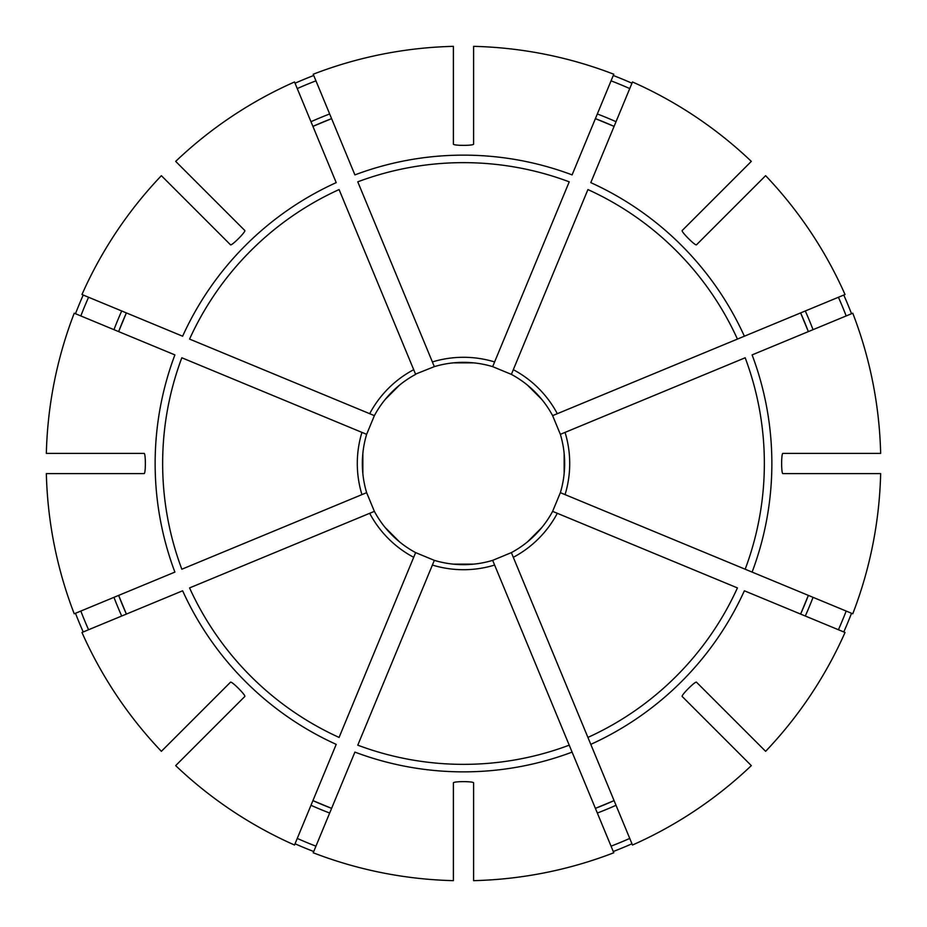<?xml version="1.0" encoding="UTF-8"?>
<svg xmlns="http://www.w3.org/2000/svg" width="927" height="927" viewBox="0 0 927 927"><rect width="100%" height="100%" fill="white"/><g stroke="black" fill="none" stroke-linecap="round" stroke-linejoin="round"><path stroke-width="1.39" d="M513.303 557.312L587.915 737.428A300.858 300.858 0 0 0 737.428 587.915L557.312 513.303A106.211 106.211 0 0 1 513.303 557.312L511.368 552.619L492.666 560.36L613.79 852.77A417.277 417.277 0 0 1 473.616 880.65L473.616 782.875C473.616 781.229 453.384 781.229 453.384 782.875L453.384 880.65A417.277 417.277 0 0 1 313.21 852.77L354.902 752.11A308.367 308.367 0 0 0 572.098 752.11L569.224 745.169A300.858 300.858 0 0 1 357.776 745.169L434.334 560.36A101.159 101.159 0 0 0 492.666 560.36A101.159 101.159 0 0 1 473.616 564.149L453.384 564.149M161.379 175.678A417.277 417.277 0 0 0 81.97 294.519L182.631 336.211A308.367 308.367 0 0 1 336.211 182.631L294.519 81.97A417.277 417.277 0 0 0 175.678 161.379L244.821 230.522C245.991 231.68 231.68 245.991 230.522 244.821L161.379 175.678M88.575 297.254A410.14 410.14 0 0 0 80.823 315.945M126.385 312.909A369.224 369.224 0 0 0 118.644 331.599L126.385 312.909M83.221 295.041A415.922 415.922 0 0 0 75.481 313.732M590.789 744.369L632.481 845.03A417.277 417.277 0 0 0 751.322 765.621L682.179 696.478C681.009 695.32 695.32 681.009 696.478 682.179L765.621 751.322A417.277 417.277 0 0 0 845.03 632.481L744.369 590.789A308.367 308.367 0 0 1 590.789 744.369L587.915 737.428L590.789 744.369M557.312 513.303L552.619 511.368A101.159 101.159 0 0 1 511.368 552.619L511.472 552.874M46.35 473.616A417.277 417.277 0 0 0 74.23 613.79L174.89 572.098A308.367 308.367 0 0 1 174.89 354.902L74.23 313.21A417.277 417.277 0 0 0 46.35 453.384L144.125 453.384C145.771 453.384 145.771 473.616 144.125 473.616L46.35 473.616M80.823 611.055A410.14 410.14 0 0 0 88.575 629.746M118.644 595.401A369.224 369.224 0 0 0 126.385 614.091L118.644 595.401M75.481 613.268A415.922 415.922 0 0 0 83.221 631.959M565.053 494.612L852.77 613.79A417.277 417.277 0 0 0 880.65 473.616L782.875 473.616C781.229 473.616 781.229 453.384 782.875 453.384L880.65 453.384A417.277 417.277 0 0 0 852.77 313.21L752.11 354.902A308.367 308.367 0 0 1 752.11 572.098L745.169 569.224A300.858 300.858 0 0 0 745.169 357.776L560.36 434.334A101.159 101.159 0 0 1 560.36 492.666L565.053 494.612A106.211 106.211 0 0 0 565.053 432.388M175.678 765.621A417.277 417.277 0 0 0 294.519 845.03L336.211 744.369A308.367 308.367 0 0 1 182.631 590.789L81.97 632.481A417.277 417.277 0 0 0 161.379 751.322L230.522 682.179C231.68 681.009 245.991 695.32 244.821 696.478L175.678 765.621M297.254 838.425A410.14 410.14 0 0 0 315.945 846.177M312.909 800.615A369.224 369.224 0 0 0 331.599 808.356L312.909 800.615M295.041 843.779A415.922 415.922 0 0 0 313.732 851.519M557.312 413.697L845.03 294.519A417.277 417.277 0 0 0 765.621 175.678L696.478 244.821C695.32 245.991 681.009 231.68 682.179 230.522L751.322 161.379A417.277 417.277 0 0 0 632.481 81.97L590.789 182.631A308.367 308.367 0 0 1 744.369 336.211L737.428 339.085A300.858 300.858 0 0 0 587.915 189.571L511.368 374.381A101.159 101.159 0 0 1 552.619 415.632L557.312 413.697A106.211 106.211 0 0 0 513.303 369.688M611.055 846.177A410.14 410.14 0 0 0 629.746 838.425M595.401 808.356A369.224 369.224 0 0 0 614.091 800.615L595.401 808.356M613.268 851.519A415.922 415.922 0 0 0 631.959 843.779M453.384 46.35A417.277 417.277 0 0 0 313.21 74.23L354.902 174.89A308.367 308.367 0 0 1 572.098 174.89L613.79 74.23A417.277 417.277 0 0 0 473.616 46.35L473.616 144.125C473.616 145.771 453.384 145.771 453.384 144.125L453.384 46.35M494.612 361.947L569.224 181.831A300.858 300.858 0 0 0 357.776 181.831L434.334 366.64A101.159 101.159 0 0 1 492.666 366.64L494.612 361.947A106.211 106.211 0 0 0 432.388 361.947M838.425 629.746A410.14 410.14 0 0 0 846.177 611.055M800.615 614.091A369.224 369.224 0 0 0 808.356 595.401L800.615 614.091M843.779 631.959A415.922 415.922 0 0 0 851.519 613.268M413.697 369.688L339.085 189.571A300.858 300.858 0 0 0 189.571 339.085L374.381 415.632A101.159 101.159 0 0 1 415.632 374.381L413.697 369.688A106.211 106.211 0 0 0 369.688 413.697M846.177 315.945A410.14 410.14 0 0 0 838.425 297.254M808.356 331.599A369.224 369.224 0 0 0 800.615 312.909L808.356 331.599M851.519 313.732A415.922 415.922 0 0 0 843.779 295.041M492.666 366.64L511.368 374.381A101.159 101.159 0 0 1 527.521 385.18L541.82 399.479A101.159 101.159 0 0 1 552.619 415.632L560.36 434.334M361.947 432.388L181.831 357.776A300.858 300.858 0 0 0 181.831 569.224L366.64 492.666A101.159 101.159 0 0 1 366.64 434.334L361.947 432.388A106.211 106.211 0 0 0 361.947 494.612M629.746 88.575A410.14 410.14 0 0 0 611.055 80.823M614.091 126.385A369.224 369.224 0 0 0 595.401 118.644L614.091 126.385M631.959 83.221A415.922 415.922 0 0 0 613.268 75.481M315.945 80.823A410.14 410.14 0 0 0 297.254 88.575M331.599 118.644A369.224 369.224 0 0 0 312.909 126.385L331.599 118.644M313.732 75.481A415.922 415.922 0 0 0 295.041 83.221M413.697 557.312A106.211 106.211 0 0 1 369.688 513.303L189.571 587.915A300.858 300.858 0 0 0 339.085 737.428L415.632 552.619L434.334 560.36M366.64 492.666L374.381 511.368L369.688 513.303M374.381 415.632L366.64 434.334M434.334 366.64L415.528 374.126M453.384 362.851L473.616 362.851M385.18 399.479L399.479 385.18M362.851 473.616L362.851 453.384M399.479 541.82L385.18 527.521M541.82 527.521L527.521 541.82M564.149 453.384L564.149 473.616M552.619 511.368L560.36 492.666M374.381 511.368A101.159 101.159 0 0 0 415.632 552.619A101.159 101.159 0 0 1 374.381 511.368L374.126 511.472M494.612 565.053A106.211 106.211 0 0 1 432.388 565.053M121.704 310.974A374.276 374.276 0 0 0 113.963 329.664M113.963 597.336A374.276 374.276 0 0 0 121.704 616.026M310.974 805.296A374.276 374.276 0 0 0 329.664 813.037M597.336 813.037A374.276 374.276 0 0 0 616.026 805.296M805.296 616.026A374.276 374.276 0 0 0 813.037 597.336M813.037 329.664A374.276 374.276 0 0 0 805.296 310.974M616.026 121.704A374.276 374.276 0 0 0 597.336 113.963M329.664 113.963A374.276 374.276 0 0 0 310.974 121.704"/></g></svg>
